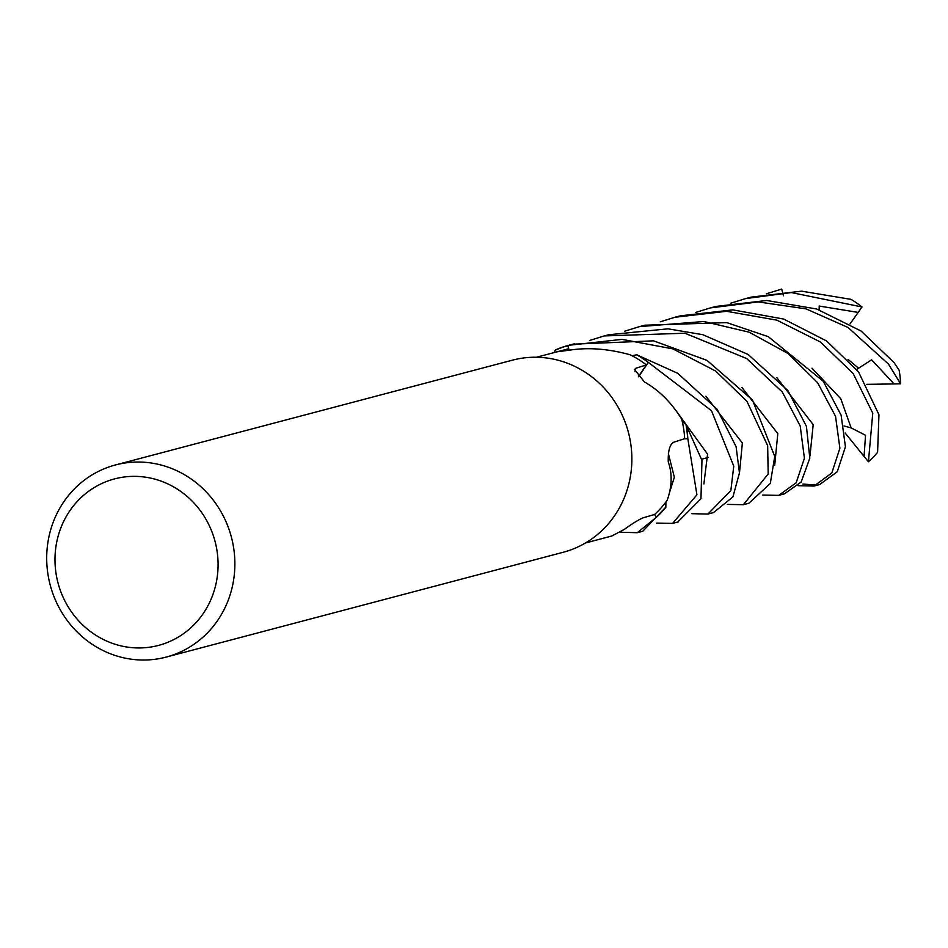 <?xml version="1.0" encoding="UTF-8"?>
<svg xmlns="http://www.w3.org/2000/svg" width="948" height="948" viewBox="0 0 948 948"><rect width="100%" height="100%" fill="white"/><g stroke="black" fill="none" stroke-linecap="round" stroke-linejoin="round"><path stroke-width="1.42" d="M677.784 522.016L700.975 498.778L701.958 460.384L685.949 424.633A99.185 93.556 75.2 0 1 687.667 438.699L684.089 438.841L687.821 438.687L696.922 494.797L672.606 523.391L656.561 523.083M637.293 532.705L642.744 531.271L665.84 507.097A99.185 93.556 75.2 0 1 656.49 516.956L654.44 514.515L656.597 517.087L637.293 532.705L620.644 532.243M585.497 542.955L611.756 536.023L624.246 529.458C631.83 523.9 638.063 520.049 642.945 517.881L654.606 514.468A96.044 90.581 75.2 0 0 665.887 502.037A96.044 90.581 75.2 0 0 667.202 500.248C672.061 486.525 672.416 473.739 668.269 461.901C667.937 451.141 669.703 444.612 673.566 442.301L684.681 438.651A96.044 90.581 75.2 0 0 682.216 421.327A96.044 90.581 75.2 0 0 681.671 419.087L681.411 418.649M115.431 464.97L512.418 360.169A99.35 93.71 75.2 0 1 628.477 432.644A99.35 93.71 75.2 0 1 563.136 552.293L166.149 657.094A99.35 93.71 75.2 0 1 50.09 584.62A99.35 93.71 75.2 0 1 115.431 464.97A99.35 93.71 75.2 0 1 231.478 537.445A99.35 93.71 75.2 0 1 166.149 657.094M215.137 541.711A86.102 81.22 75.2 0 1 158.233 645.481A86.102 81.22 75.2 0 1 57.923 582.593A86.102 81.22 75.2 0 1 114.827 478.823A86.102 81.22 75.2 0 1 215.137 541.711M638.407 376.534L646.382 364.909L635.788 368.274L634.532 369.507L644.51 382.032C659.038 390.232 671.433 402.592 681.671 419.087M707.919 514.065L713.512 512.584L732.934 496.894L739.452 472.91L736.098 446.686L717.115 409.24L677.737 373.311L636.724 354.801A99.185 93.556 75.2 0 1 648.219 362.48L638.62 376.759L648.302 362.349L711.498 410.721L733.764 466.167L730.849 490.578L707.919 514.065L691.933 513.686M556.962 351.838L570.85 349.978C588.921 347.3 608.652 348.888 630.029 354.742A96.044 90.581 75.2 0 1 632.032 355.737L636.724 354.801L632.032 355.737A96.044 90.581 75.2 0 1 646.382 364.909M636.724 354.801A99.185 93.556 75.2 0 1 648.219 362.48L638.549 376.688M684.148 438.817L687.667 438.699A99.185 93.556 75.2 0 0 685.949 424.633L682.216 421.327M665.875 502.049L665.84 507.097L665.887 502.037M665.84 507.097A99.185 93.556 75.2 0 1 656.49 516.956L654.44 514.515M568.93 350.168L568.551 348.781L558.052 351.542A1677.616 906.181 -79.6 0 0 558.111 351.625M567.805 345.546A99.35 93.71 75.2 0 0 555.362 349.966L555.244 350.203A99.185 93.556 75.2 0 1 567.852 345.7L569.12 350.156L567.805 345.546L568.824 345.273L621.959 339.372L672.89 348.876L715.74 371.083L746.953 401.36L767.667 445.667L768.176 473.976L743.398 504.692L727.317 504.407M555.244 350.203L554.047 352.597L555.244 350.203A99.185 93.556 75.2 0 1 567.852 345.712L569.084 350.156M686.139 424.811A99.35 93.71 75.2 0 1 687.821 438.687M766.363 293.797L781.685 289.081L782.384 291.735M665.828 507.358A99.35 93.71 75.2 0 1 656.597 517.087M695.559 312.496L710.348 307.91L758.353 301.926L806.013 308.87L847.986 327.439L888.418 364.02L900.6 383.798L894.071 383.94L871.639 359.813L856.648 369.447M710.348 307.91L715.882 306.453L766.707 300.48L816.726 309.012L861.08 331.03L894 362.539L899.142 370.194A99.35 93.71 75.2 0 1 900.6 383.798M743.398 504.703L748.861 503.258L770.297 483.48L774.741 456.438L752.416 399.914L707.03 360.406L653.563 340.842L572.947 344.183M660.27 321.81L674.94 317.26L726.595 311.3L776.898 320.163L820.316 341.955L853.058 373.358L872.764 413.162L868.415 461.735L864.09 456.45L865.524 435.262L851.15 427.915L844.004 425.96M674.94 317.26L680.439 315.814L732.851 309.877L783.688 319.061L826.62 340.996L858.521 371.889L878.95 414.703L877.587 452.362A99.35 93.71 75.2 0 1 868.415 461.735M589.478 340.498L604.243 335.924L684.954 333.234L746.657 358.534L782.313 392.034L800.219 425.996L804.414 458.228L796.178 482.781L778.711 495.377L762.678 495.057M778.711 495.377L784.316 493.896L801.155 482.022L809.805 458.192L806.44 426.387L787.895 390.576L748.162 354.481L702.824 334.703L668.02 328.826L608.723 334.739M624.732 331.184L639.533 326.61L703.854 321.502L749.11 332.167L788.191 353.58L817.603 382.708L835.532 416.267L839.892 448.238L831.823 472.945L814.048 486.051L798.038 485.684M802.909 484.037L816.832 485.163M814.036 486.051L819.617 484.582L837.262 471.749L845.426 446.816L841.137 415.224L823.22 381.226L768.283 336.682L726.808 322.616L644.818 325.211M862.005 306.962A99.35 93.71 75.2 0 0 851.02 299.367L801.534 291.154L751.254 297.115L745.626 298.596L791.272 292.565L862.005 306.962L858.189 312.413L819.226 306.05L819.131 309.806M782.669 292.79L783.451 295.752M730.884 303.17L745.626 298.596M864.09 456.45L845.142 432.987M636.985 354.765A99.35 93.71 75.2 0 1 648.302 362.349M858.189 312.413L850.072 323.872M894.071 383.94L866.839 384.343M634.959 371.829A1677.616 561.844 -25.7 0 1 635.788 368.274M703.89 483.93L707.564 454.151L674.585 408.659M858.544 368.144L847.986 359.375M809.995 455.929L813.183 424.645L776.803 377.624M739.333 474.521L742.367 443.012L705.893 396.217M774.717 465.136L777.798 433.627L741.857 387.376M851.15 427.915L840.793 398.764L812.009 368.203M669.644 492.19L674.348 477.235L668.376 453.594M708.464 457.41L701.674 459.199L708.464 457.41M557.116 351.791L536.461 357.242M672.606 523.391L678.211 521.91M639.533 326.61L645.15 325.128M604.243 335.924L609.777 334.466M568.824 345.273L574.334 343.816"/></g></svg>
